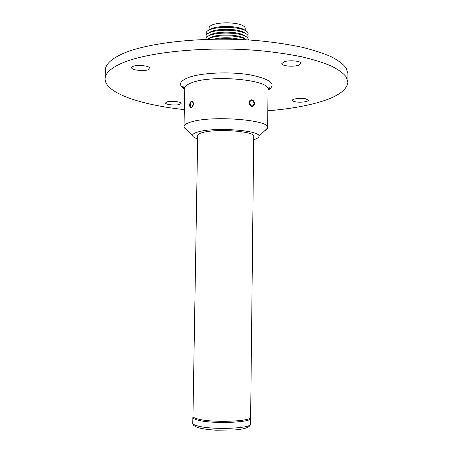 <?xml version="1.0" encoding="UTF-8"?>
<svg xmlns="http://www.w3.org/2000/svg" width="453" height="453" viewBox="0 0 453 453"><rect width="100%" height="100%" fill="white"/><g stroke="black" fill="none" stroke-linecap="round" stroke-linejoin="round"><path stroke-width="0.68" d="M191.364 107.401C193.493 106.868 193.601 100.713 191.472 101.557L190.43 102.525L190.232 106.948L191.364 107.401M197.718 135.351L192.955 416.313C192.972 417.264 194.643 418.164 197.978 419.019C212.276 423 252.321 421.449 250.645 417.117L253.731 136.132M253.691 139.688C257.066 138.709 258.816 137.599 258.929 136.359C261.245 130.441 214.864 126.846 198.301 131.874C194.462 132.939 192.531 134.122 192.519 135.43C192.599 136.676 194.309 137.831 197.655 138.907M187.078 129.852C185.141 128.85 184.128 127.808 184.031 126.732L184.031 126.585C184.088 124.898 186.449 123.358 191.109 121.965C211.687 115.187 270.509 119.909 267.661 127.752L267.649 127.899C267.53 128.975 266.483 129.983 264.518 130.934M254.416 103.646C254.286 105.526 253.47 106.461 251.981 106.455C250.271 106.047 249.32 104.773 249.127 102.644C249.309 100.759 250.169 99.807 251.704 99.785C253.38 100.198 254.286 101.489 254.416 103.646M193.38 103.901C193.199 105.917 192.525 107.202 191.359 107.752L191.279 107.774C190.243 107.859 189.711 106.97 189.677 105.09C189.79 103.074 190.385 101.783 191.477 101.212L191.574 101.183C192.678 101.11 193.284 102.016 193.38 103.901M253.725 136.512L253.748 136.325C255.464 131.342 216.676 128.358 202.667 132.553C199.405 133.442 197.746 134.439 197.695 135.543L197.712 135.73M145.475 66.008C137.769 64.955 133.091 65.481 131.444 67.593C131.557 68.573 133.12 69.383 136.127 70.022C143.76 71.053 148.397 70.521 150.045 68.42C149.954 67.457 148.431 66.659 145.475 66.008M166.721 102.021L165.532 102.944C165.164 104.683 176.121 105.747 179.881 104.354L181.138 103.409C181.574 101.676 170.424 100.589 166.721 102.021M295.096 101.761C299.846 102.803 308.674 101.795 308.414 100.209L305.764 98.822C300.99 97.746 292.055 98.788 292.372 100.351C292.417 100.923 293.323 101.393 295.096 101.761M298.533 65.221L300.945 63.397C301.404 60.985 289.348 59.83 284.11 61.806L281.817 63.584C281.443 66.002 293.221 67.135 298.533 65.221M267.819 110.781C285.69 109.337 301.466 106.84 315.146 103.284C335.894 97.842 346.811 90.804 347.887 82.163L346.086 76.721C343.119 73.052 338.159 69.468 331.205 65.974C323.119 62.588 313.221 59.513 301.511 56.744C288.889 54.213 275.067 52.197 260.05 50.685C205.866 45.827 144.96 52.214 120.305 63.901C110.243 68.641 105.175 73.601 105.107 78.771C104.87 93.029 141.025 105.011 184.343 109.615M347.887 82.163L347.893 73.556L346.098 67.899C343.131 64.083 338.176 60.357 331.228 56.727C323.153 53.211 313.266 50.011 301.568 47.14C288.957 44.519 275.152 42.423 260.152 40.866C206.03 35.844 145.186 42.52 120.543 54.688C110.481 59.626 105.413 64.785 105.339 70.17L105.107 78.771M249.49 102.672C251.03 106.772 252.604 107.072 254.218 103.573C252.689 99.473 251.115 99.173 249.49 102.672M250.82 99.892L251.483 99.853M209.093 30.045L209.122 28.341C208.108 21.212 243.482 20.917 245.175 28.069L245.299 30.549M248.001 35.742L248.153 33.165C245.571 25.81 208.958 25.3 206.166 32.582L206.251 35.158M247.955 38.516L248.142 35.985C245.645 28.669 208.805 28.154 206.104 35.396L206.217 37.933M248.397 39.966L248.125 38.799C245.719 31.529 208.646 31.014 206.041 38.216L205.736 39.371M236.455 39.388C230.209 38.414 223.958 38.324 217.689 39.122M245.741 30.94C241.019 25.277 213.516 24.898 208.64 30.425M245.747 33.771C241.104 28.126 213.352 27.735 208.561 33.256M245.753 36.608C241.194 30.968 213.187 30.578 208.476 36.087M245.753 39.439C241.279 33.816 213.018 33.42 208.391 38.918M246.398 39.847C239.931 34.762 214.343 34.405 207.734 39.303M240.384 39.541C231.54 37.293 222.661 37.169 213.754 39.168M250.645 423.923C250.367 427.105 245.113 429.104 234.875 429.931L216.545 430.197C213.329 430.112 203.918 429.229 198.624 427.796C194.343 426.347 192.389 424.789 192.768 423.113C192.78 424.116 194.462 425.067 197.802 425.967C212.146 430.163 252.327 428.498 250.645 423.923L250.707 418.204C252.389 422.587 212.236 424.155 197.899 420.129C194.558 419.268 192.882 418.357 192.865 417.4L193.04 416.681M184.722 89.071C178.154 85.113 179.314 81.297 188.193 77.622C200.883 72.735 229.654 71.359 250.011 74.83C271.024 79.196 277.026 84.332 268.012 90.232M268.017 89.83L270.033 87.616C269.484 86.602 268.816 87.259 268.023 89.581C270.877 79.921 212.321 74.303 191.8 82.712C187.157 84.439 184.801 86.342 184.733 88.42L184.031 126.585M190.232 106.948L190.385 107.293M192.768 423.113L192.865 417.4M250.707 418.204L250.554 417.485M192.519 135.43L184.031 126.732M267.661 127.752L268.023 89.581M184.728 88.669L182.774 86.398C183.335 85.396 183.986 86.07 184.733 88.42M258.929 136.359L267.649 127.899"/></g></svg>
